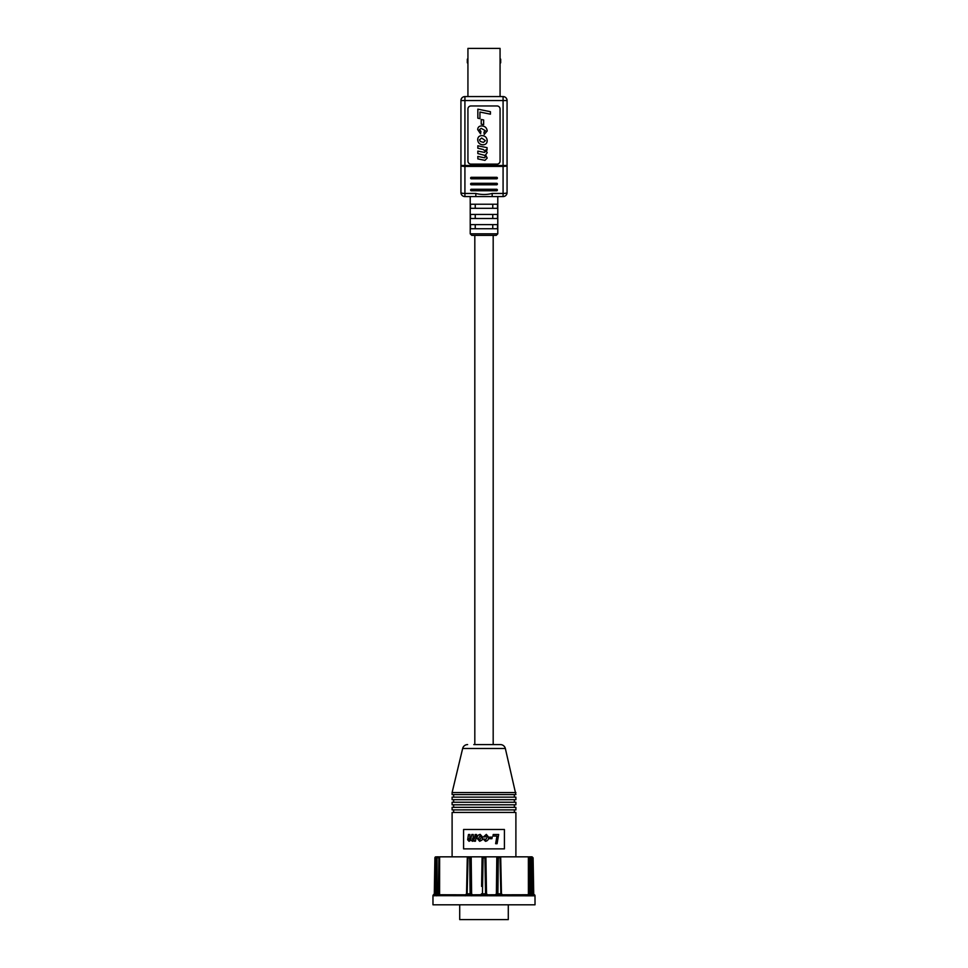 <?xml version="1.0" encoding="UTF-8"?>
<svg xmlns="http://www.w3.org/2000/svg" width="968" height="968" viewBox="0 0 968 968"><rect width="100%" height="100%" fill="white"/><g stroke="black" fill="none" stroke-linecap="round" stroke-linejoin="round"><path stroke-width="1.45" d="M492.76 228.726L492.76 224.637M492.76 218.514L492.76 214.436M492.76 208.314L492.76 204.236M493.184 744.586L493.184 235.357L496.245 235.357L471.755 235.357L470.218 233.82L497.782 233.82L497.782 196.577L464.918 196.577L464.918 193.455L475.832 193.455C481.217 194.834 486.674 194.834 492.167 193.455L492.167 196.577L503.082 196.577A3.981 3.981 0 0 0 507.063 192.596L507.063 165.528L507.063 192.596A3.981 3.981 0 0 1 503.082 196.577A3.981 3.981 0 0 0 507.063 192.596A3.981 0.859 0 0 1 503.082 193.455L503.082 166.387L464.918 166.387L464.918 193.455A3.981 0.859 0 0 1 460.937 192.596L460.937 165.528L460.937 192.596A3.981 3.981 0 0 0 464.918 196.577L475.832 196.577L475.832 193.455M470.496 228.726L497.504 228.726L497.504 224.637L470.496 224.637L470.496 228.726M470.496 218.514L497.504 218.514L497.504 214.436L470.496 214.436L470.496 218.514M470.496 208.314L497.504 208.314L497.504 204.236L470.496 204.236L470.496 208.314M497.782 196.577L503.082 196.577L503.082 193.455L492.167 193.455M475.24 224.637L475.24 228.726M475.24 214.436L475.24 218.514M475.24 204.236L475.24 208.314M497.37 177.943L497.37 178.015A0.714 0.702 0 0 1 496.657 178.632L471.343 178.632A0.714 0.702 0 0 1 470.629 177.979A0.714 0.702 0 0 1 471.343 177.313L496.657 177.313A0.714 0.702 0 0 1 497.37 178.015L497.37 178.112A0.714 0.702 0 0 1 496.657 178.814L471.343 178.814A0.714 0.702 0 0 1 470.629 178.112L470.629 177.943M497.37 183.92L497.37 183.993A0.714 0.702 0 0 1 496.657 184.61L471.343 184.61A0.714 0.702 0 0 1 470.629 183.956A0.714 0.702 0 0 1 471.343 183.291L496.657 183.291A0.714 0.702 0 0 1 497.37 183.993L497.37 184.089A0.714 0.702 0 0 1 496.657 184.791L471.343 184.791A0.714 0.702 0 0 1 470.629 184.089L470.629 183.92M470.629 189.97A0.714 0.702 0 0 1 471.343 189.268L496.657 189.268A0.714 0.702 0 0 1 497.37 189.97L497.37 190.067A0.714 0.702 0 0 1 496.657 190.769L471.343 190.769A0.714 0.702 0 0 1 470.629 190.067L470.629 189.897A0.714 0.702 0 0 0 471.343 190.587L471.343 190.769M467.931 109.021A3.061 3.061 0 0 1 470.993 105.96L497.007 105.96A3.061 3.061 0 0 1 500.069 109.021L500.069 161.063A3.061 3.061 0 0 1 497.007 164.124L470.993 164.124A3.061 3.061 0 0 1 467.931 161.063L467.931 109.021M460.937 165.528A3.981 0.859 0 0 0 464.918 166.387L464.918 165.528L460.937 165.528L460.937 100.551L464.918 100.551L464.918 96.57L503.082 96.57L503.082 100.551L464.918 100.551L464.918 165.528L503.082 165.528L503.082 100.551L507.063 100.551L507.063 165.528L503.082 165.528L503.082 166.387A3.981 0.859 -0 0 0 507.063 165.528L503.082 165.964M477.841 118.193L477.841 109.154L490.425 111.707L490.425 114.176L479.934 112.046L479.934 118.677L477.841 118.193M481.229 119.475L483.649 119.959L483.649 124.642L481.229 124.158L481.229 119.475M479.45 129.603L480.902 131.418L480.576 133.838L477.684 129.579C477.853 127.207 479.16 125.985 481.568 125.937C484.907 126.034 486.795 127.715 487.194 130.958L484.218 134.479L483.976 132.059L485.428 130.728L481.193 128.357L479.45 129.603M477.684 139.743C477.793 137.178 479.124 135.798 481.665 135.617C485.029 135.689 486.88 137.371 487.194 140.65C487.086 143.276 485.73 144.668 483.105 144.813C479.825 144.643 478.01 142.949 477.684 139.743M483.431 142.393L485.428 140.638L481.653 138.037L479.45 139.828L480.346 141.449L483.431 142.393M477.841 145.781L487.037 147.632L487.037 150.088L485.767 149.834L487.194 152.654L485.573 154.916L487.194 158.074L484.956 160.349L477.841 158.897L477.841 156.429L484.544 157.796L485.428 156.901L484.436 155.291L477.841 153.573L477.841 151.105L484.593 152.412L485.428 151.54L483.419 149.52L477.841 148.237L477.841 145.781M471.343 190.587L496.657 190.587A0.714 0.702 0 0 0 497.37 189.934L497.37 189.97M460.937 192.596A3.981 3.981 0 0 0 464.918 196.577A3.981 3.981 0 0 1 460.937 192.596M464.918 96.57A3.981 3.981 0 0 0 460.937 100.551A3.981 3.981 0 0 1 464.918 96.57M507.063 100.551A3.981 3.981 0 0 0 503.082 96.57A3.981 3.981 0 0 1 507.063 100.551M467.931 96.57L467.931 48.4L500.069 48.4L500.069 96.57M500.069 58.806A0.617 0.617 0 0 1 500.686 59.423L500.686 62.581A0.617 0.617 0 0 1 500.069 63.198A0.617 0.617 0 0 0 500.686 62.581M467.314 62.581A0.617 0.617 0 0 0 467.931 63.198A0.617 0.617 0 0 1 467.314 62.581L467.314 59.423A0.617 0.617 0 0 1 467.931 58.806A0.617 0.617 0 0 0 467.314 59.423M532.606 894.807L534.348 894.735A1.016 1.016 90 0 1 535.001 895.678L535.026 904.802L432.974 904.802L432.974 895.678A1.016 1.016 0 0 1 433.628 894.735L433.652 894.735A1.016 1.016 90 0 0 434.293 893.803L434.898 857.842L434.293 893.803L433.628 894.735M534.372 894.735A1.016 1.016 0 0 1 533.731 893.803A1.016 1.016 90 0 0 534.348 894.735L534.929 895.823L432.974 895.678A1.016 1.016 -90 0 1 433.652 894.735L435.31 894.807L435.31 893.803L434.293 893.803M435.939 856.837L435.31 893.803L436.12 893.803L436.737 856.837L434.898 857.842A1.016 1.016 0 0 1 435.915 856.837L435.915 856.837M504.413 848.875L463.587 848.875L463.587 829.491L504.413 829.491L504.413 848.875M515.896 856.837L515.896 812.442L452.104 812.442L452.104 856.837M528.395 894.807L529.52 893.803L528.395 894.807L528.371 856.837L496.814 856.837L496.39 893.803L497.056 856.837L500.65 856.837L501.46 893.803L500.831 893.803L500.032 857.842L500.65 856.837L500.032 857.842L497.056 856.837L485.888 856.837L486.529 893.803L485.549 893.803L484.907 857.842L485.888 856.837L486.529 893.803L487.557 894.807A1.016 1.016 0 0 1 486.529 893.803M467.919 859.886L467.35 856.837L471.186 856.837L439.629 856.837L439.605 894.807M453.641 809.901L453.641 812.442M514.359 809.901L514.359 812.442M515.896 807.348L452.104 807.348L452.104 809.901L515.896 809.901L515.896 807.348M453.641 804.795L453.641 807.348M514.359 804.795L514.359 807.348M515.896 802.242L452.104 802.242L452.104 804.795L515.896 804.795L515.896 802.242M453.641 799.689L453.641 802.242M514.359 799.689L514.359 802.242M515.896 797.136L452.104 797.136L452.104 799.689L515.896 799.689L515.896 797.136M453.641 794.595L453.641 797.136M514.359 794.595L514.359 797.136M515.896 792.55L452.104 792.55L452.104 794.595L515.896 794.595L505.344 748.494L462.656 748.494L452.104 792.55M473.8 744.586L500.383 744.586A5.106 5.106 0 0 1 505.344 748.494M467.617 744.586A5.106 5.106 0 0 0 462.656 748.494M508.285 904.802L508.285 919.6L459.715 919.6L459.715 904.802M500.383 744.586L494.2 744.586M479.656 839.994L478.507 838.566L480.189 835.699L481.374 837.308L479.656 839.994M485.065 837.017L486.347 835.699L487.219 836.957L485.609 839.994L483.274 839.159L485.5 841.313C487.63 840.877 488.683 839.51 488.646 837.211L486.335 834.392L483.637 836.775L485.065 837.017L483.637 836.775M491.925 838.687L492.228 837.139L489.542 837.139L489.239 838.687L491.925 838.687M498.665 834.513L493.208 834.513L492.954 836.062L496.947 836.062L495.628 843.697L497.08 843.697L498.665 834.513M482.802 837.296L480.225 834.392C478.131 834.767 477.079 836.086 477.079 838.336L479.656 841.313L482.052 840.055L482.802 837.296M475.469 841.192L476.595 834.513L475.155 834.513L474.296 838.82L473.037 839.994L473.255 834.513L471.815 834.513L470.702 839.341L469.674 839.994L469.916 834.513L468.464 834.513L467.641 839.764L469.069 841.313L471.017 840.103L472.42 841.313L474.175 840.321L474.017 841.192L475.469 841.192M483.274 839.159L484.714 839.05M489.239 838.687L489.542 837.139M492.954 836.062L493.208 834.513M472.578 838.554L472.457 839.438M469.226 838.59L469.105 839.45M529.532 856.922L530.307 857.612M436.991 857.551L436.205 893.803L435.285 894.855L436.592 894.735A1.016 0.956 90 0 0 437.197 893.803L438.48 893.803L437.197 893.803L437.028 857.842L438.468 856.922M435.007 895.678A1.016 0.98 90 0 1 435.624 894.735A1.016 0.98 90 0 0 436.253 893.803L437.028 857.842L437.705 856.837L437.693 857.612M437.584 857.842L439.629 856.837M472.336 894.807A1.016 0.968 90 0 1 471.368 893.803L470.109 893.803L469.686 857.842L467.967 857.842L467.35 856.837L466.54 893.803L465.475 894.807M469.686 857.842L470.944 856.837L471.368 893.803L472.602 894.807M481.592 886.41L482.112 856.837L471.186 856.837L471.61 893.803M483.056 859.886L483.092 857.842L482.112 856.837L485.888 856.837M528.371 856.837L530.416 857.842L530.803 893.803L529.52 893.803L531.747 893.803L530.416 857.842M531.263 856.837L531.88 893.803L532.69 893.803L532.085 856.837L529.532 856.837M532.085 856.837L533.102 857.842L533.731 893.803L533.102 857.842L532.061 856.837M436.737 856.837L438.468 856.837M500.262 868.042L500.468 877.25M485.089 868.042L485.246 877.25M482.754 877.25L482.911 868.042M467.532 877.25L467.738 868.042M434.729 868.042L434.463 883.602M433.071 895.823A1.016 1.016 90 0 1 434.1 894.807L435.31 894.807M443.223 894.807L438.794 894.807L438.48 893.803L439.242 893.803M435.987 895.678A1.016 0.956 90 0 1 436.592 894.735L465.572 894.807A1.016 0.968 -90 0 0 466.54 893.803L467.169 893.803L466.54 893.803L467.302 856.898M467.967 857.842L467.169 893.803L470.109 893.803L469.928 894.735L471.573 894.807L482.439 894.735L482.451 893.803L480.443 894.807A1.016 1.016 0 0 0 481.471 893.803M484.907 857.842L483.092 857.842L482.451 893.803L485.549 893.803L485.561 894.735L487.146 894.807L498.072 894.735L497.891 893.803L496.632 893.803A1.016 0.968 90 0 1 495.664 894.807M495.398 894.807L496.39 893.803M498.314 857.842L497.891 893.803L501.46 893.803L500.698 856.898M498.254 895.678L498.072 894.735L502.428 894.807A1.016 0.968 -90 0 1 501.46 893.803L502.525 894.807M531.093 893.803L531.747 893.803A1.016 0.98 90 0 0 532.376 894.735L531.009 857.551M534.929 895.823A1.016 1.016 90 0 0 533.9 894.807L532.69 894.807L532.69 893.803L533.707 893.803M533.537 883.602L533.271 868.042M436.568 895.823A1.016 0.944 90 0 1 437.512 894.807L438.794 894.807M465.209 895.823L467.169 893.803M501.267 895.678L500.831 893.803M502.791 895.823L502.416 894.807L531.408 894.735A1.016 0.956 90 0 1 530.803 893.803M529.206 894.807L530.488 894.807A1.016 0.944 90 0 1 531.432 895.823M435.334 894.831A1.016 0.992 90 0 0 434.571 895.823M471.573 894.807L471.319 895.823M480.854 894.807L480.781 895.823M487.146 894.807L487.219 895.823M496.427 894.807L496.681 895.823M532.666 894.831A1.016 0.992 90 0 1 533.428 895.823M493.184 235.357L474.816 235.357L474.816 744.586M500.069 61.057L500.686 61.057M500.069 60.948L500.686 60.948M467.931 60.948L467.314 60.948M467.314 61.057L467.931 61.057M438.879 856.837L438.48 893.803M529.52 893.803L529.121 856.837M466.733 895.678L466.951 894.735L469.928 894.735L469.746 895.678M482.415 895.678L482.439 894.735L485.561 894.735L485.585 895.678M532.013 895.678A1.016 0.956 90 0 0 531.408 894.735L532.376 894.735A1.016 0.98 90 0 1 532.993 895.678M470.218 233.82L470.218 196.577M497.782 233.82L496.245 235.357"/></g></svg>
